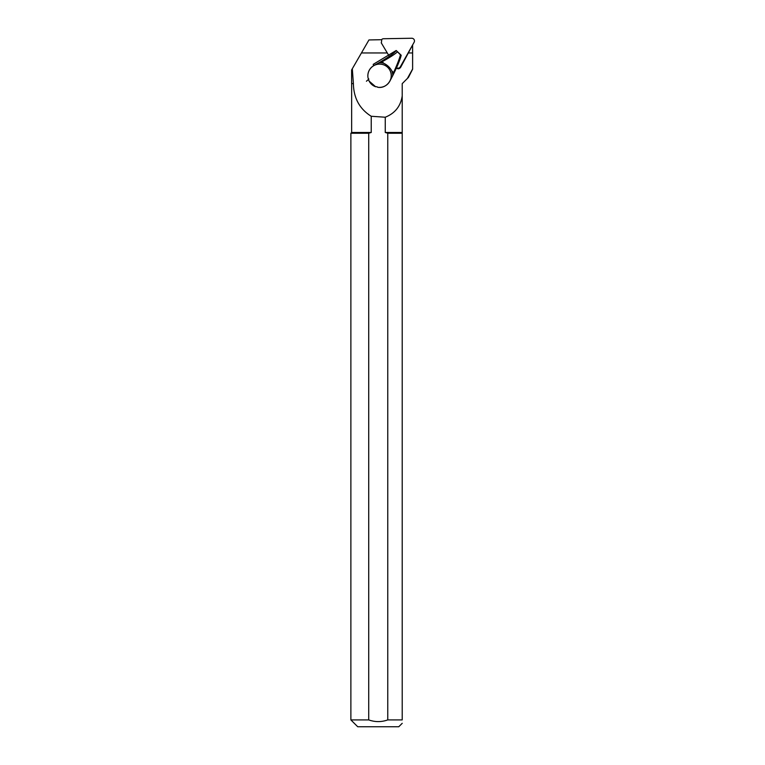 <?xml version="1.0" encoding="UTF-8"?>
<svg xmlns="http://www.w3.org/2000/svg" width="765" height="765" viewBox="0 0 765 765"><rect width="100%" height="100%" fill="white"/><g stroke="black" fill="none" stroke-linecap="round" stroke-linejoin="round"><path stroke-width="1.15" d="M381.515 39.713A2.716 2.697 152.5 0 1 383.552 38.738L411.723 38.25A2.716 2.697 152.5 0 1 414.123 42.257L400.325 66.804A2.716 2.697 152.5 0 1 396.49 67.769M388.802 55.472L381.247 42.83A2.716 2.697 152.5 0 1 381.228 42.792M412.622 44.934L400.621 67.377L400.325 66.804M412.622 45.078L412.622 69.204L412.584 45.431M388.783 55.482L381.247 42.83M402.218 133.244L402.218 719.913L387.769 719.913L387.769 133.244L402.218 133.244L402.218 95.864C400.688 106.172 395.036 113.287 385.254 117.227L371.235 116.27C359.627 109.013 353.679 98.14 353.392 83.643L352.311 68.754L368.959 39.943L381.754 39.704L381.353 43.031M402.218 95.864L402.218 83.643L408.424 77.428L412.622 69.204M412.507 69.204L407.391 78.46M395.926 67.454C397.532 69.252 399.101 69.223 400.621 67.377M358.642 57.796L351.613 69.969L351.613 83.586L353.344 83.586M351.613 83.586L353.392 83.643M368.72 719.913L368.72 133.244L350.877 133.244L350.877 719.913L368.72 719.913C375.099 722.16 381.448 722.16 387.769 719.913M387.769 133.244L385.254 132.479L402.218 132.479M351.651 83.643L351.651 132.479L371.235 132.479L368.72 133.244M385.254 132.479L385.254 117.227M371.235 116.27L371.235 132.479M350.877 719.913L357.724 726.75L398.766 726.75L402.218 723.308M402.218 719.913C402.218 724.331 402.218 724.331 402.218 719.913M374.477 86.263A11.714 11.638 152.5 0 1 369.151 81.138L375.605 86.722A11.714 11.628 -27.5 0 1 368.711 80.162L368.701 80.162A11.714 11.638 152.5 0 0 369.151 81.138L368.357 79.493L366.435 81.243M391.078 77.619A11.714 11.638 152.5 0 0 389.94 70.323A11.714 11.638 -27.5 0 1 389.978 80.956L389.978 80.956A32.14 3.041 116.6 0 1 392.225 76.634C397.083 66.89 399.99 60.062 400.956 56.161M401.118 55.176L396.194 50.5L395.342 51.408M393.564 72.589L391.881 70.982A13.215 13.12 -27.5 0 1 392.77 75.429L393.564 72.589C397.14 64.709 399.435 58.79 400.449 54.812L396.194 50.5L373.53 64.174M392.77 75.429L392.34 76.404C396.872 67.54 399.818 60.531 401.185 55.376M368.137 78.326L368.128 78.317A11.714 11.638 152.5 0 1 373.817 65.599L373.827 65.608A11.714 11.638 -27.5 0 1 389.94 70.332C394.635 78.326 386.574 89.256 377.489 87.21L377.489 87.21A11.714 11.628 -27.5 0 0 387.645 67.291A11.714 11.628 -27.5 0 0 368.137 78.326A32.79 1.234 -136.2 0 1 368.615 78.776L368.816 79.044M373.894 63.983L373.177 64.365L373.817 65.599M395.725 51.188C393.392 53.789 387.52 57.805 378.12 63.237L379.335 62.663A13.215 13.12 -27.5 0 1 383.829 63.332L382.156 61.736C389.624 57.576 394.711 54.296 397.408 51.924M379.335 62.663L382.156 61.736M383.829 63.332C387.32 65.015 390.007 67.569 391.881 70.982M378.12 63.237A32.14 3.748 -29.5 0 0 373.827 65.608M375.615 86.732L376.992 86.741A32.79 1.234 -136.2 0 1 377.489 87.21M368.615 78.776L368.711 80.162M361.434 52.957L387.281 52.957M408.443 52.957L412.584 52.957M351.651 132.479L350.877 133.244"/></g></svg>
